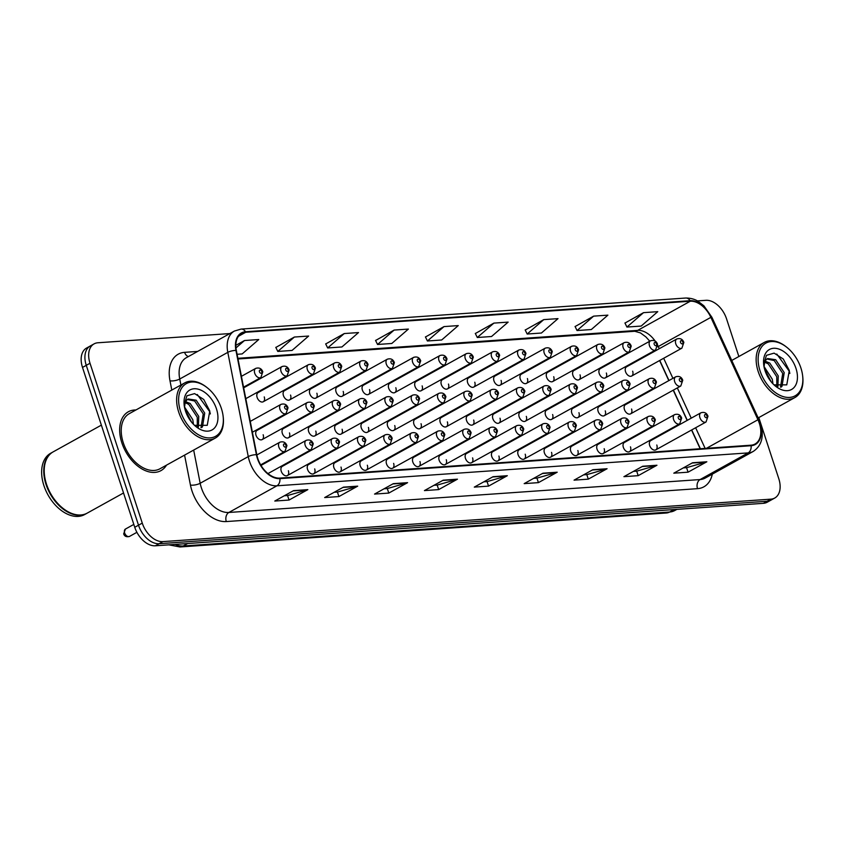 <?xml version="1.0" encoding="UTF-8"?>
<svg xmlns="http://www.w3.org/2000/svg" width="845" height="845" viewBox="0 0 845 845"><rect width="100%" height="100%" fill="white"/><g stroke="black" fill="none" stroke-linecap="round" stroke-linejoin="round"><path stroke-width="1.27" d="M605.337 377.873L655.572 350.01A5.26 3.38 -119 0 1 649.456 345.658A5.26 3.38 -119 0 1 650.47 340.82L600.235 368.673A5.26 3.38 61 0 0 599.221 373.522A5.26 3.38 61 0 0 605.337 377.873A5.26 3.38 61 0 0 606.351 373.025M579.026 379.711L629.261 351.847A5.26 3.38 -119 0 1 623.145 347.496A5.26 3.38 -119 0 1 624.159 342.658L573.924 370.511A5.26 3.38 61 0 0 572.91 375.36A5.26 3.38 61 0 0 579.026 379.711A5.26 3.38 61 0 0 580.029 374.863M552.704 381.549L602.939 353.685A5.26 3.38 -119 0 1 596.823 349.334A5.26 3.38 -119 0 1 597.837 344.496L547.602 372.349A5.26 3.38 61 0 0 546.588 377.197A5.26 3.38 61 0 0 552.704 381.549A5.26 3.38 61 0 0 553.718 376.701M526.393 383.387L576.628 355.523A5.26 3.38 -119 0 1 570.512 351.171A5.26 3.38 -119 0 1 571.526 346.334L521.291 374.187A5.26 3.38 61 0 0 520.277 379.035A5.26 3.38 61 0 0 526.393 383.387A5.26 3.38 61 0 0 527.407 378.539M500.071 385.225L550.306 357.361A5.26 3.38 -119 0 1 544.201 353.009A5.26 3.38 -119 0 1 545.205 348.172L494.98 376.025A5.26 3.38 61 0 0 493.966 380.873A5.26 3.38 61 0 0 500.071 385.225A5.26 3.38 61 0 0 501.085 380.377M473.76 387.063L523.995 359.199A5.26 3.38 -119 0 1 517.879 354.847A5.26 3.38 -119 0 1 518.893 350.01L468.658 377.863A5.26 3.38 61 0 0 467.644 382.711A5.26 3.38 61 0 0 473.76 387.063A5.26 3.38 61 0 0 474.774 382.215M447.438 388.901L497.673 361.037A5.26 3.38 -119 0 1 491.568 356.685A5.26 3.38 -119 0 1 492.582 351.847L442.347 379.701A5.26 3.38 61 0 0 441.333 384.549A5.26 3.38 61 0 0 447.438 388.901A5.26 3.38 61 0 0 448.452 384.053M421.127 390.739L471.362 362.875A5.26 3.38 -119 0 1 465.246 358.523A5.26 3.38 -119 0 1 466.26 353.685L416.025 381.539A5.26 3.38 61 0 0 415.011 386.387A5.26 3.38 61 0 0 421.127 390.739A5.26 3.38 61 0 0 422.141 385.89M394.816 392.576L445.051 364.713A5.26 3.38 -119 0 1 438.935 360.361A5.26 3.38 -119 0 1 439.949 355.523L389.714 383.376A5.26 3.38 61 0 0 388.7 388.225A5.26 3.38 61 0 0 394.816 392.576A5.26 3.38 61 0 0 395.819 387.728M368.494 394.414L418.729 366.55A5.26 3.38 -119 0 1 412.613 362.199A5.26 3.38 -119 0 1 413.627 357.361L363.392 385.214A5.26 3.38 61 0 0 362.378 390.063A5.26 3.38 61 0 0 368.494 394.414A5.26 3.38 61 0 0 369.508 389.566M342.183 396.252L392.418 368.388A5.26 3.38 -119 0 1 386.302 364.037A5.26 3.38 -119 0 1 387.316 359.199L337.081 387.052A5.26 3.38 61 0 0 336.067 391.9A5.26 3.38 61 0 0 342.183 396.252A5.26 3.38 61 0 0 343.197 391.404M315.861 398.09L366.096 370.226A5.26 3.38 -119 0 1 359.991 365.874A5.26 3.38 -119 0 1 361.005 361.037L310.77 388.89A5.26 3.38 61 0 0 309.756 393.738A5.26 3.38 61 0 0 315.861 398.09A5.26 3.38 61 0 0 316.875 393.242M289.55 399.928L339.785 372.064A5.26 3.38 -119 0 1 333.669 367.712A5.26 3.38 -119 0 1 334.683 362.875L284.448 390.728A5.26 3.38 61 0 0 283.434 395.576A5.26 3.38 61 0 0 289.55 399.928A5.26 3.38 61 0 0 290.564 395.08M263.228 401.766L313.463 373.902A5.26 3.38 -119 0 1 307.358 369.55A5.26 3.38 -119 0 1 308.372 364.702L258.137 392.566A5.26 3.38 61 0 0 257.123 397.414A5.26 3.38 61 0 0 263.228 401.766A5.26 3.38 61 0 0 264.242 396.918M631.648 376.036L681.883 348.172A5.26 3.38 -119 0 1 675.778 343.82A5.26 3.38 -119 0 1 676.792 338.982L626.557 366.836A5.26 3.38 61 0 0 625.543 371.684A5.26 3.38 61 0 0 631.648 376.036A5.26 3.38 61 0 0 632.662 371.187M604.238 415.698L654.474 387.834A5.26 3.38 -119 0 1 648.368 383.493A5.26 3.38 -119 0 1 649.382 378.644L599.147 406.508A5.26 3.38 61 0 0 598.133 411.357A5.26 3.38 61 0 0 604.238 415.698A5.26 3.38 61 0 0 605.252 410.85M577.927 417.536L628.162 389.672A5.26 3.38 -119 0 1 622.047 385.331A5.26 3.38 -119 0 1 623.061 380.482L572.826 408.346A5.26 3.38 61 0 0 571.811 413.194A5.26 3.38 61 0 0 577.927 417.536A5.26 3.38 61 0 0 578.941 412.687M551.616 419.373L601.851 391.51A5.26 3.38 -119 0 1 595.736 387.168A5.26 3.38 -119 0 1 596.75 382.32L546.514 410.184A5.26 3.38 61 0 0 545.5 415.032A5.26 3.38 61 0 0 551.616 419.373A5.26 3.38 61 0 0 552.619 414.525M525.294 421.211L575.529 393.347A5.26 3.38 -119 0 1 569.414 389.006A5.26 3.38 -119 0 1 570.428 384.158L520.193 412.022A5.26 3.38 61 0 0 519.179 416.87A5.26 3.38 61 0 0 525.294 421.211A5.26 3.38 61 0 0 526.308 416.363M498.983 423.049L549.218 395.185A5.26 3.38 -119 0 1 543.103 390.844A5.26 3.38 -119 0 1 544.117 385.996L493.881 413.86A5.26 3.38 61 0 0 492.867 418.708A5.26 3.38 61 0 0 498.983 423.049A5.26 3.38 61 0 0 499.997 418.201M472.661 424.887L522.897 397.023A5.26 3.38 -119 0 1 516.791 392.682A5.26 3.38 -119 0 1 517.795 387.834L467.57 415.698A5.26 3.38 61 0 0 466.556 420.546A5.26 3.38 61 0 0 472.661 424.887A5.26 3.38 61 0 0 473.675 420.039M446.35 426.725L496.585 398.861A5.26 3.38 -119 0 1 490.47 394.52A5.26 3.38 -119 0 1 491.484 389.672L441.248 417.536A5.26 3.38 61 0 0 440.234 422.384A5.26 3.38 61 0 0 446.35 426.725A5.26 3.38 61 0 0 447.364 421.877M420.028 428.563L470.264 400.699A5.26 3.38 -119 0 1 464.158 396.358A5.26 3.38 -119 0 1 465.172 391.51L414.937 419.373A5.26 3.38 61 0 0 413.923 424.222A5.26 3.38 61 0 0 420.028 428.563A5.26 3.38 61 0 0 421.042 423.715M393.717 430.401L443.952 402.537A5.26 3.38 -119 0 1 437.837 398.196A5.26 3.38 -119 0 1 438.851 393.347L388.615 421.211A5.26 3.38 61 0 0 387.601 426.06A5.26 3.38 61 0 0 393.717 430.401A5.26 3.38 61 0 0 394.731 425.553M367.406 432.239L417.641 404.375A5.26 3.38 -119 0 1 411.526 400.034A5.26 3.38 -119 0 1 412.54 395.185L362.304 423.049A5.26 3.38 61 0 0 361.29 427.897A5.26 3.38 61 0 0 367.406 432.239A5.26 3.38 61 0 0 368.409 427.39M341.084 434.076L391.32 406.213A5.26 3.38 -119 0 1 385.204 401.871A5.26 3.38 -119 0 1 386.218 397.023L335.983 424.887A5.26 3.38 61 0 0 334.969 429.735A5.26 3.38 61 0 0 341.084 434.076A5.26 3.38 61 0 0 342.098 429.228M314.773 435.914L365.008 408.05A5.26 3.38 -119 0 1 358.893 403.709A5.26 3.38 -119 0 1 359.907 398.861L309.671 426.725A5.26 3.38 61 0 0 308.657 431.573A5.26 3.38 61 0 0 314.773 435.914A5.26 3.38 61 0 0 315.787 431.066M288.451 437.752L338.687 409.888A5.26 3.38 -119 0 1 332.581 405.547A5.26 3.38 -119 0 1 333.595 400.699L283.36 428.563A5.26 3.38 61 0 0 282.346 433.411A5.26 3.38 61 0 0 288.451 437.752A5.26 3.38 61 0 0 289.465 432.904M262.14 439.59L312.375 411.726A5.26 3.38 -119 0 1 306.26 407.385A5.26 3.38 -119 0 1 307.274 402.537L257.038 430.401A5.26 3.38 61 0 0 256.024 435.249A5.26 3.38 61 0 0 262.14 439.59A5.26 3.38 61 0 0 263.154 434.742M630.56 413.86L680.795 385.996A5.26 3.38 -119 0 1 674.68 381.655A5.26 3.38 -119 0 1 675.694 376.807L625.458 404.67A5.26 3.38 61 0 0 624.444 409.519A5.26 3.38 61 0 0 630.56 413.86A5.26 3.38 61 0 0 631.574 409.012M629.462 451.695L679.697 423.831A5.26 3.38 -119 0 1 673.592 419.479A5.26 3.38 -119 0 1 674.595 414.631L624.36 442.495A5.26 3.38 61 0 0 623.356 447.343A5.26 3.38 61 0 0 629.462 451.695A5.26 3.38 61 0 0 630.476 446.847M603.15 453.533L653.386 425.669A5.26 3.38 -119 0 1 647.27 421.317A5.26 3.38 -119 0 1 648.284 416.469L598.049 444.333A5.26 3.38 61 0 0 597.035 449.181A5.26 3.38 61 0 0 603.15 453.533A5.26 3.38 61 0 0 604.164 448.684M576.829 455.37L627.064 427.507A5.26 3.38 -119 0 1 620.959 423.155A5.26 3.38 -119 0 1 621.973 418.307L571.738 446.171A5.26 3.38 61 0 0 570.724 451.019A5.26 3.38 61 0 0 576.829 455.37A5.26 3.38 61 0 0 577.843 450.522M550.518 457.208L600.753 429.344A5.26 3.38 -119 0 1 594.637 424.993A5.26 3.38 -119 0 1 595.651 420.145L545.416 448.008A5.26 3.38 61 0 0 544.402 452.857A5.26 3.38 61 0 0 550.518 457.208A5.26 3.38 61 0 0 551.531 452.36M524.206 459.046L574.442 431.182A5.26 3.38 -119 0 1 568.326 426.831A5.26 3.38 -119 0 1 569.34 421.982L519.105 449.846A5.26 3.38 61 0 0 518.091 454.695A5.26 3.38 61 0 0 524.206 459.046A5.26 3.38 61 0 0 525.21 454.198M497.885 460.884L548.12 433.02A5.26 3.38 -119 0 1 542.004 428.668A5.26 3.38 -119 0 1 543.018 423.82L492.783 451.684A5.26 3.38 61 0 0 491.769 456.532A5.26 3.38 61 0 0 497.885 460.884A5.26 3.38 61 0 0 498.899 456.036M471.573 462.722L521.809 434.858A5.26 3.38 -119 0 1 515.693 430.506A5.26 3.38 -119 0 1 516.707 425.658L466.472 453.522A5.26 3.38 61 0 0 465.458 458.37A5.26 3.38 61 0 0 471.573 462.722A5.26 3.38 61 0 0 472.587 457.874M445.252 464.56L495.487 436.696A5.26 3.38 -119 0 1 489.382 432.344A5.26 3.38 -119 0 1 490.385 427.496L440.161 455.36A5.26 3.38 61 0 0 439.146 460.208A5.26 3.38 61 0 0 445.252 464.56A5.26 3.38 61 0 0 446.266 459.712M418.94 466.398L469.176 438.534A5.26 3.38 -119 0 1 463.06 434.182A5.26 3.38 -119 0 1 464.074 429.334L413.839 457.198A5.26 3.38 61 0 0 412.825 462.046A5.26 3.38 61 0 0 418.94 466.398A5.26 3.38 61 0 0 419.954 461.55M392.619 468.236L442.854 440.372A5.26 3.38 -119 0 1 436.749 436.02A5.26 3.38 -119 0 1 437.763 431.172L387.528 459.036A5.26 3.38 61 0 0 386.514 463.884A5.26 3.38 61 0 0 392.619 468.236A5.26 3.38 61 0 0 393.633 463.387M366.308 470.073L416.543 442.21A5.26 3.38 -119 0 1 410.427 437.858A5.26 3.38 -119 0 1 411.441 433.01L361.206 460.874A5.26 3.38 61 0 0 360.192 465.722A5.26 3.38 61 0 0 366.308 470.073A5.26 3.38 61 0 0 367.321 465.225M339.996 471.911L390.232 444.047A5.26 3.38 -119 0 1 384.116 439.696A5.26 3.38 -119 0 1 385.13 434.848L334.895 462.711A5.26 3.38 61 0 0 333.881 467.56A5.26 3.38 61 0 0 339.996 471.911A5.26 3.38 61 0 0 341 467.063M313.675 473.739L363.91 445.885A5.26 3.38 -119 0 1 357.794 441.534A5.26 3.38 -119 0 1 358.808 436.685L308.573 464.549A5.26 3.38 61 0 0 307.559 469.397A5.26 3.38 61 0 0 313.675 473.739A5.26 3.38 61 0 0 314.689 468.901M287.363 475.577L337.599 447.723A5.26 3.38 -119 0 1 331.483 443.371A5.26 3.38 -119 0 1 332.497 438.523L282.262 466.387A5.26 3.38 61 0 0 281.248 471.235A5.26 3.38 61 0 0 287.363 475.577A5.26 3.38 61 0 0 288.377 470.739M655.783 449.857L706.019 421.993A5.26 3.38 -119 0 1 699.903 417.641A5.26 3.38 -119 0 1 700.917 412.793L650.682 440.657A5.26 3.38 61 0 0 649.668 445.505A5.26 3.38 61 0 0 655.783 449.857A5.26 3.38 61 0 0 656.797 445.009M700.167 448.748L691.548 430.01M687.143 420.43L673.233 390.189M668.828 380.609L659.596 360.53M655.192 350.96L654.928 350.369M135.918 409.973A33.642 21.621 61 0 0 128.324 411.779A33.642 21.621 61 0 0 121.838 442.791A33.642 21.621 61 0 0 160.951 470.623A33.642 21.621 61 0 0 166.518 465.13A33.642 21.621 61 0 1 160.951 470.623A33.642 21.621 61 0 1 121.838 442.791A33.642 21.621 61 0 1 128.324 411.779A33.642 21.621 61 0 1 135.918 409.973M759.37 423.345A22.424 14.418 -119 0 1 755.039 444.016A22.424 14.418 -119 0 1 750.962 445.199L279.748 478.101A22.424 14.418 -119 0 1 256.806 454.747L236.346 350.495A22.424 14.418 -119 0 1 241.628 333.448A22.424 14.418 -119 0 1 245.705 332.265L690.28 301.221A22.424 14.418 -119 0 1 710.867 317.361L757.954 419.743A22.424 14.418 -119 0 1 759.37 423.345M759.75 423.313A22.984 14.777 61 0 0 758.303 419.627L711.215 317.245A22.984 14.777 61 0 0 690.111 300.704L245.536 331.747A22.984 14.777 61 0 0 235.945 350.432L256.405 454.684A22.984 14.777 61 0 0 279.917 478.629L751.131 445.716A22.984 14.777 61 0 0 759.75 423.313M229.861 333.564L97.893 342.774A21.03 13.509 61 0 0 94.07 343.883L86.56 348.055A21.03 13.509 61 0 0 82.504 367.427L134.756 527.291L138.506 525.199A21.03 13.509 61 0 0 159.124 543.705L767.144 501.243A21.03 13.509 61 0 0 770.967 500.134A21.03 13.509 61 0 1 767.144 501.243L159.124 543.705A21.03 13.509 61 0 1 138.506 525.199L86.264 365.346L138.506 525.199L142.266 523.118A21.03 13.509 61 0 0 162.884 541.613L770.904 499.152A21.03 13.509 61 0 0 774.728 498.043A21.03 13.509 61 0 0 778.784 478.661L758.81 417.567M90.309 345.964A21.03 13.509 61 0 0 86.264 365.346A21.03 13.509 61 0 1 90.309 345.964M293.574 490.628L274.794 501.043L289.043 500.05L307.823 489.635L293.574 490.628M284.332 495.751L287.67 495.519L307.147 489.92A5.609 4.109 -94 0 0 307.823 489.635M287.564 495.529L289.043 500.05M343.45 487.142L324.67 497.557L338.919 496.564L357.699 486.15L343.45 487.142M334.208 492.265L337.546 492.033L357.023 486.435A5.609 4.109 -94 0 0 357.699 486.15M337.44 492.043L338.919 496.564M393.326 483.657L374.546 494.082L388.795 493.079L407.575 482.664L393.326 483.657M384.084 488.78L387.422 488.547L406.899 482.949A5.609 4.109 -94 0 0 407.575 482.664M387.316 488.558L388.795 493.079M443.202 480.182L424.422 490.596L438.671 489.604L457.451 479.178L443.202 480.182M433.96 485.305L437.298 485.062L456.775 479.464A5.609 4.109 -94 0 0 457.451 479.178M437.192 485.072L438.671 489.604M692.583 462.764L673.803 473.179L688.052 472.186L706.832 461.771L692.583 462.764M683.351 467.887L686.679 467.655L706.156 462.046A5.609 4.109 -94 0 0 706.832 461.771M686.573 467.655L688.052 472.186M642.707 466.25L623.927 476.664L638.176 475.672L656.956 465.246L642.707 466.25M633.475 471.362L636.803 471.13L656.28 465.532A5.609 4.109 -94 0 0 656.956 465.246M636.697 471.14L638.176 475.672M592.831 469.725L574.051 480.15L588.3 479.147L607.08 468.732L592.831 469.725M583.599 474.848L586.926 474.615L606.404 469.017A5.609 4.109 -94 0 0 607.08 468.732M586.821 474.626L588.3 479.147M542.955 473.211L524.175 483.625L538.423 482.632L557.204 472.218L542.955 473.211M533.713 478.333L537.05 478.101L556.528 472.503A5.609 4.109 -94 0 0 557.204 472.218M536.945 478.112L538.423 482.632M493.079 476.696L474.298 487.111L488.547 486.118L507.327 475.703L493.079 476.696M483.836 481.819L487.174 481.587L506.651 475.978A5.609 4.109 -94 0 0 507.327 475.703M487.069 481.587L488.547 486.118M738.857 356.516L726.531 318.808A21.03 13.509 61 0 0 705.913 300.313L697.41 300.904M94.07 343.883A21.03 13.509 61 0 0 90.014 363.265L142.266 523.118M344.264 333.553L327.67 347.96L341.919 346.968L358.512 332.56L344.264 333.553L325.705 343.957M294.387 337.039L277.794 351.446L292.043 350.443L308.636 336.046L294.387 337.039L275.829 347.443M237.096 354.287L242.166 353.928L258.76 339.532L244.511 340.524L235.85 345.32M493.892 323.107L477.298 337.504L491.547 336.511L508.141 322.114L493.892 323.107L475.344 333.511M543.768 319.621L527.174 334.029L541.423 333.025L558.017 318.628L543.768 319.621L525.22 330.025M593.644 316.136L577.051 330.543L591.299 329.55L607.893 315.143L593.644 316.136L575.096 326.54M643.52 312.661L626.927 327.057L641.175 326.064L657.769 311.657L643.52 312.661L624.973 323.054M394.14 330.068L377.546 344.475L391.795 343.482L408.388 329.075L394.14 330.068L375.592 340.472M444.016 326.592L427.422 340.989L441.671 339.996L458.265 325.589L444.016 326.592L425.468 336.986M427.422 340.989L425.415 336.901M477.298 337.504L475.291 333.416M527.174 334.029L525.167 329.93M577.051 330.543L575.054 326.455M626.927 327.057L624.93 322.97M377.546 344.475L375.539 340.387M327.67 347.96L325.663 343.873M277.794 351.446L275.787 347.348M244.511 340.524L235.966 347.929M134.756 527.291A21.03 13.509 61 0 0 155.374 545.785L763.384 503.324A21.03 13.509 61 0 0 767.218 502.215L774.728 498.043M760.067 370.913A30.135 19.372 61 0 0 786.642 397.34A30.135 19.372 61 0 0 802.655 375.93A30.135 19.372 61 0 0 800.923 368.05A30.135 19.372 61 0 0 786.758 347.263A30.135 19.372 61 0 0 763.626 344.718A30.135 19.372 61 0 0 760.067 370.913M786.758 347.263L786.103 346.746A31.54 20.269 61 0 0 764.26 342.426A31.54 20.269 61 0 0 758.176 371.494A31.54 20.269 61 0 0 794.849 397.583A31.54 20.269 61 0 0 802.75 376.754L802.655 375.93M764.038 366.519L772.298 379.236L772.964 383.81M764.535 368.98L771.189 381.824M765.147 361.206L769.732 363.023L778.266 375.93L777.886 386.651M764.746 362.241L768.242 363.857L776.766 376.754L776.819 386.292M781.097 387.126L782.016 386.271L784.223 372.613L775.689 359.716L767.577 358.533L765.95 359.917L764.556 362.928L764.038 366.857M766.869 358.998L774.2 360.551L782.734 373.448L780.505 387.116M795.979 368.399A22.847 14.692 61 0 0 775.826 348.351A22.847 14.692 61 0 0 763.69 364.586A22.847 14.692 61 0 0 765 370.564A22.847 14.692 61 0 0 775.742 386.334A22.847 14.692 61 0 0 793.286 388.256A22.847 14.692 61 0 0 795.979 368.399M774.031 384.855L786.758 384.855L789.293 370.48L783.273 358.998L774.126 353.136L766.436 355.333L763.722 364.385M776.787 354.034L789.357 371.356L789.843 373.448M180.555 411.378A30.135 19.372 61 0 0 207.131 437.816A30.135 19.372 61 0 0 223.143 416.405A30.135 19.372 61 0 0 221.401 408.526A30.135 19.372 61 0 0 207.236 387.739A30.135 19.372 61 0 0 184.115 385.193A30.135 19.372 61 0 0 180.555 411.378M207.236 387.739L206.592 387.221A31.54 20.269 61 0 0 184.738 382.891A31.54 20.269 61 0 0 178.665 411.969A31.54 20.269 61 0 0 215.338 438.059A31.54 20.269 61 0 0 223.238 417.229L223.143 416.405M184.738 382.891L129.338 413.627A31.54 20.269 61 0 0 123.264 442.695A31.54 20.269 61 0 0 159.937 468.785L215.338 438.059M101.368 425.13L53.224 451.832A35.046 22.519 61 0 0 44.458 474.974A35.046 22.519 61 0 0 46.475 484.132A35.046 22.519 61 0 0 62.942 508.31A35.046 22.519 61 0 0 87.225 513.116L123.539 492.973M44.468 475.08A34.687 22.297 61 0 0 44.479 475.175A34.687 22.297 61 0 0 46.475 484.248A34.687 22.297 61 0 0 62.783 508.183A34.687 22.297 61 0 0 62.868 508.246M52.992 451.969A35.046 22.519 61 0 0 52.76 452.096A35.046 22.519 61 0 0 46.01 484.396A35.046 22.519 61 0 0 86.75 513.38A35.046 22.519 61 0 0 86.982 513.242M52.76 452.096L50.647 453.269A35.046 22.519 61 0 0 43.898 485.569A35.046 22.519 61 0 0 84.637 514.552L86.75 513.38M184.527 406.994L192.787 419.701L193.452 424.285M185.013 409.455L191.678 422.299M185.625 401.681L190.209 403.498L198.744 416.395L198.374 427.126M185.224 402.706L188.72 404.322L197.255 417.219L197.308 426.767M201.585 427.602L202.504 426.736L204.712 413.089L196.177 400.192L188.065 398.998L186.428 400.393L185.044 403.403L184.516 407.332M187.347 399.474L194.688 401.016L203.222 413.913L200.994 427.591M216.468 408.874A22.847 14.692 61 0 0 196.315 388.827A22.847 14.692 61 0 0 184.168 405.061A22.847 14.692 61 0 0 185.488 411.04A22.847 14.692 61 0 0 196.23 426.799A22.847 14.692 61 0 0 213.764 428.732A22.847 14.692 61 0 0 216.468 408.874M194.519 425.331L207.247 425.32L209.771 410.955L203.751 399.474L194.603 393.612L186.914 395.809L184.21 404.85M197.276 394.509L209.835 411.832L210.331 413.923M712.303 474.129A35.046 22.519 -119 0 1 697.505 488.663L226.291 521.566A7.013 5.144 86 0 1 228.868 512.471L700.082 479.559A28.033 18.02 61 0 0 705.184 478.08L753.254 451.42A28.033 18.02 -119 0 1 748.152 452.899A7.013 5.144 -94 0 0 751.131 445.716M226.291 521.566A35.046 22.519 -119 0 1 191.921 490.734A35.046 22.519 -119 0 1 190.442 485.072L184.569 455.117M256.405 454.684A7.013 2.408 168.9 0 0 248.261 456.606L200.18 483.266A28.033 18.02 61 0 0 201.374 487.808A28.033 18.02 61 0 0 228.868 512.471L276.938 485.801A28.033 18.02 -119 0 1 248.261 456.606L227.801 352.354A28.033 18.02 -119 0 1 234.392 331.05L186.322 357.71A28.033 18.02 61 0 0 179.731 379.014L180.904 385.024M753.254 451.42C761.81 445.632 764.239 436.4 760.574 423.725L758.958 419.606A7.013 0.623 155.3 0 0 758.303 419.627M758.958 419.606L711.87 317.224L703.917 305.827L697.97 301.232C697.833 301.211 693.65 297.989 685.707 298.031A7.013 5.144 86 0 1 690.111 300.704M245.536 331.747A7.013 5.144 -94 0 0 241.131 329.075L234.392 331.05M235.945 350.432A7.013 2.408 168.9 0 0 227.801 352.354L179.731 379.014A7.013 2.408 -11.1 0 1 169.993 380.82A35.046 22.519 -119 0 1 184.601 352.344L197.645 351.425M711.87 317.224A7.013 0.623 155.3 0 0 711.215 317.245M279.917 478.629A7.013 5.144 86 0 1 276.938 485.801L748.152 452.899L700.082 479.559A7.013 5.144 86 0 0 697.505 488.663M171.799 390.073L169.993 380.82M162.884 541.613L155.374 545.785M770.904 499.152L763.384 503.324M90.014 363.265L82.504 367.427M193.674 450.068L200.18 483.266A7.013 2.408 -11.1 0 1 190.442 485.072M188.393 356.569A7.013 5.144 86 0 1 184.601 352.344M245.705 332.265L238.459 336.289M757.954 419.743L706.473 448.304M710.867 317.361L658.287 346.524A22.424 14.418 61 0 0 657.801 345.52M705.131 448.399L695.636 427.75M691.231 418.169L677.32 387.918M672.916 378.349L663.684 358.269M659.28 348.689L658.287 346.524A12.612 1.13 -24.7 0 0 657.759 346.82M655.16 341.084A22.424 14.418 61 0 0 637.7 330.384L237.878 358.301M690.28 301.221L637.7 330.384A12.612 9.253 86 0 1 634.753 331.272L238.015 358.977M492.593 476.96L506.651 475.978M542.469 473.485L556.528 472.503M592.345 470L606.404 469.017M642.221 466.514L656.28 465.532M692.097 463.028L706.156 462.046M442.717 480.446L456.775 479.464M392.84 483.931L406.899 482.949M342.964 487.417L357.023 486.435M293.088 490.903L307.147 489.92M175.073 544.412A28.033 18.02 61 0 0 183.249 545.986L669.652 512.017A28.033 18.02 61 0 0 674.754 510.538L666.388 513L179.974 546.968A14.016 10.288 86 0 0 183.249 545.986L187.674 543.525M674.088 509.556L669.652 512.017A14.016 10.288 86 0 1 666.388 513M707.001 416.004A1.753 1.13 61 0 0 705.279 414.462A1.753 1.13 61 0 0 704.624 416.173A1.753 1.13 61 0 0 706.346 417.715A1.753 1.13 61 0 0 707.001 416.004M679.401 380.187A1.753 1.13 61 0 0 681.123 381.729A1.753 1.13 61 0 0 681.778 380.018A1.753 1.13 61 0 0 680.056 378.475A1.753 1.13 61 0 0 679.401 380.187M680.5 342.352A1.753 1.13 61 0 0 682.221 343.894A1.753 1.13 61 0 0 682.876 342.193A1.753 1.13 61 0 0 681.154 340.651A1.753 1.13 61 0 0 680.5 342.352M680.69 417.842A1.753 1.13 61 0 0 678.968 416.3A1.753 1.13 61 0 0 678.313 418.011A1.753 1.13 61 0 0 680.024 419.553A1.753 1.13 61 0 0 680.69 417.842M654.368 419.68A1.753 1.13 61 0 0 652.646 418.138A1.753 1.13 61 0 0 651.991 419.849A1.753 1.13 61 0 0 653.713 421.391A1.753 1.13 61 0 0 654.368 419.68M628.057 421.518A1.753 1.13 61 0 0 626.335 419.976A1.753 1.13 61 0 0 625.68 421.687A1.753 1.13 61 0 0 627.391 423.229A1.753 1.13 61 0 0 628.057 421.518M601.735 423.356A1.753 1.13 61 0 0 600.024 421.813A1.753 1.13 61 0 0 599.359 423.525A1.753 1.13 61 0 0 601.08 425.067A1.753 1.13 61 0 0 601.735 423.356M653.09 382.024A1.753 1.13 61 0 0 654.801 383.567A1.753 1.13 61 0 0 655.466 381.855A1.753 1.13 61 0 0 653.745 380.313A1.753 1.13 61 0 0 653.09 382.024M626.768 383.862A1.753 1.13 61 0 0 628.49 385.404A1.753 1.13 61 0 0 629.145 383.693A1.753 1.13 61 0 0 627.434 382.151A1.753 1.13 61 0 0 626.768 383.862M600.457 385.7A1.753 1.13 61 0 0 602.179 387.242A1.753 1.13 61 0 0 602.834 385.531A1.753 1.13 61 0 0 601.112 383.989A1.753 1.13 61 0 0 600.457 385.7M575.424 425.193A1.753 1.13 61 0 0 573.702 423.651A1.753 1.13 61 0 0 573.047 425.362A1.753 1.13 61 0 0 574.769 426.905A1.753 1.13 61 0 0 575.424 425.193M549.102 427.031A1.753 1.13 61 0 0 547.391 425.489A1.753 1.13 61 0 0 546.736 427.2A1.753 1.13 61 0 0 548.447 428.742A1.753 1.13 61 0 0 549.102 427.031M522.791 428.869A1.753 1.13 61 0 0 521.069 427.327A1.753 1.13 61 0 0 520.414 429.038A1.753 1.13 61 0 0 522.136 430.58A1.753 1.13 61 0 0 522.791 428.869M574.146 387.538A1.753 1.13 61 0 0 575.857 389.08A1.753 1.13 61 0 0 576.512 387.369A1.753 1.13 61 0 0 574.801 385.827A1.753 1.13 61 0 0 574.146 387.538M547.824 389.376A1.753 1.13 61 0 0 549.546 390.918A1.753 1.13 61 0 0 550.201 389.207A1.753 1.13 61 0 0 548.479 387.665A1.753 1.13 61 0 0 547.824 389.376M521.513 391.214A1.753 1.13 61 0 0 523.224 392.756A1.753 1.13 61 0 0 523.889 391.045A1.753 1.13 61 0 0 522.168 389.503A1.753 1.13 61 0 0 521.513 391.214M496.48 430.707A1.753 1.13 61 0 0 494.758 429.165A1.753 1.13 61 0 0 494.103 430.876A1.753 1.13 61 0 0 495.814 432.418A1.753 1.13 61 0 0 496.48 430.707M470.158 432.545A1.753 1.13 61 0 0 468.436 431.003A1.753 1.13 61 0 0 467.781 432.714A1.753 1.13 61 0 0 469.503 434.256A1.753 1.13 61 0 0 470.158 432.545M443.847 434.383A1.753 1.13 61 0 0 442.125 432.841A1.753 1.13 61 0 0 441.47 434.552A1.753 1.13 61 0 0 443.192 436.094A1.753 1.13 61 0 0 443.847 434.383M417.525 436.221A1.753 1.13 61 0 0 415.814 434.679A1.753 1.13 61 0 0 415.149 436.39A1.753 1.13 61 0 0 416.87 437.932A1.753 1.13 61 0 0 417.525 436.221M391.214 438.059A1.753 1.13 61 0 0 389.492 436.516A1.753 1.13 61 0 0 388.837 438.228A1.753 1.13 61 0 0 390.559 439.77A1.753 1.13 61 0 0 391.214 438.059M495.191 393.052A1.753 1.13 61 0 0 496.913 394.594A1.753 1.13 61 0 0 497.568 392.883A1.753 1.13 61 0 0 495.846 391.341A1.753 1.13 61 0 0 495.191 393.052M468.88 394.89A1.753 1.13 61 0 0 470.602 396.432A1.753 1.13 61 0 0 471.256 394.721A1.753 1.13 61 0 0 469.535 393.178A1.753 1.13 61 0 0 468.88 394.89M442.558 396.727A1.753 1.13 61 0 0 444.28 398.27A1.753 1.13 61 0 0 444.935 396.558A1.753 1.13 61 0 0 443.224 395.016A1.753 1.13 61 0 0 442.558 396.727M416.247 398.565A1.753 1.13 61 0 0 417.969 400.107A1.753 1.13 61 0 0 418.624 398.396A1.753 1.13 61 0 0 416.902 396.854A1.753 1.13 61 0 0 416.247 398.565M389.936 400.403A1.753 1.13 61 0 0 391.647 401.945A1.753 1.13 61 0 0 392.302 400.234A1.753 1.13 61 0 0 390.591 398.692A1.753 1.13 61 0 0 389.936 400.403M364.892 439.896A1.753 1.13 61 0 0 363.181 438.354A1.753 1.13 61 0 0 362.526 440.065A1.753 1.13 61 0 0 364.237 441.608A1.753 1.13 61 0 0 364.892 439.896M338.581 441.734A1.753 1.13 61 0 0 336.859 440.192A1.753 1.13 61 0 0 336.204 441.903A1.753 1.13 61 0 0 337.926 443.445A1.753 1.13 61 0 0 338.581 441.734M305.172 445.209A5.26 3.38 -119 0 1 306.186 440.361C309.608 439.326 311.963 440.467 313.252 443.783L311.277 449.561A5.26 3.38 -119 0 1 305.172 445.209M312.27 443.572A1.753 1.13 61 0 0 310.548 442.03A1.753 1.13 61 0 0 309.893 443.741A1.753 1.13 61 0 0 311.604 445.283A1.753 1.13 61 0 0 312.27 443.572M129.528 536.406C126.486 537.23 124.532 536.385 123.676 533.85L125.44 529.054A4.204 2.704 61 0 0 124.637 532.931A4.204 2.704 61 0 0 129.528 536.406L136.901 532.318M278.85 447.047A5.26 3.38 -119 0 1 279.864 442.199C283.297 441.164 285.652 442.305 286.93 445.621L284.966 451.399A5.26 3.38 -119 0 1 278.85 447.047M285.948 445.41A1.753 1.13 61 0 0 284.226 443.868A1.753 1.13 61 0 0 283.571 445.579A1.753 1.13 61 0 0 285.293 447.121A1.753 1.13 61 0 0 285.948 445.41M363.614 402.241A1.753 1.13 61 0 0 365.336 403.783A1.753 1.13 61 0 0 365.991 402.072A1.753 1.13 61 0 0 364.269 400.53A1.753 1.13 61 0 0 363.614 402.241M337.303 404.079A1.753 1.13 61 0 0 339.014 405.621A1.753 1.13 61 0 0 339.679 403.91A1.753 1.13 61 0 0 337.958 402.368A1.753 1.13 61 0 0 337.303 404.079M310.981 405.917A1.753 1.13 61 0 0 312.703 407.459A1.753 1.13 61 0 0 313.358 405.748A1.753 1.13 61 0 0 311.636 404.206A1.753 1.13 61 0 0 310.981 405.917M252.391 432.239L286.054 413.564A5.26 3.38 -119 0 1 279.949 409.223A5.26 3.38 -119 0 1 280.962 404.375L250.257 421.401M284.67 407.755A1.753 1.13 61 0 0 286.392 409.297A1.753 1.13 61 0 0 287.046 407.586A1.753 1.13 61 0 0 285.325 406.044A1.753 1.13 61 0 0 284.67 407.755M654.178 344.19A1.753 1.13 61 0 0 655.9 345.732A1.753 1.13 61 0 0 656.554 344.031A1.753 1.13 61 0 0 654.843 342.489A1.753 1.13 61 0 0 654.178 344.19M627.867 346.027A1.753 1.13 61 0 0 629.588 347.57A1.753 1.13 61 0 0 630.243 345.869A1.753 1.13 61 0 0 628.522 344.327A1.753 1.13 61 0 0 627.867 346.027M601.555 347.865A1.753 1.13 61 0 0 603.267 349.407A1.753 1.13 61 0 0 603.921 347.707A1.753 1.13 61 0 0 602.21 346.165A1.753 1.13 61 0 0 601.555 347.865M575.234 349.703A1.753 1.13 61 0 0 576.955 351.245A1.753 1.13 61 0 0 577.61 349.545A1.753 1.13 61 0 0 575.889 348.003A1.753 1.13 61 0 0 575.234 349.703M548.923 351.541A1.753 1.13 61 0 0 550.634 353.083A1.753 1.13 61 0 0 551.299 351.383A1.753 1.13 61 0 0 549.577 349.841A1.753 1.13 61 0 0 548.923 351.541M522.601 353.379A1.753 1.13 61 0 0 524.322 354.921A1.753 1.13 61 0 0 524.977 353.221A1.753 1.13 61 0 0 523.256 351.678A1.753 1.13 61 0 0 522.601 353.379M496.29 355.217A1.753 1.13 61 0 0 498.011 356.759A1.753 1.13 61 0 0 498.666 355.058A1.753 1.13 61 0 0 496.945 353.516A1.753 1.13 61 0 0 496.29 355.217M469.968 357.055A1.753 1.13 61 0 0 471.69 358.597A1.753 1.13 61 0 0 472.344 356.896A1.753 1.13 61 0 0 470.633 355.354A1.753 1.13 61 0 0 469.968 357.055M443.657 358.893A1.753 1.13 61 0 0 445.378 360.435A1.753 1.13 61 0 0 446.033 358.734A1.753 1.13 61 0 0 444.312 357.192A1.753 1.13 61 0 0 443.657 358.893M417.345 360.73A1.753 1.13 61 0 0 419.057 362.273A1.753 1.13 61 0 0 419.712 360.572A1.753 1.13 61 0 0 418 359.03A1.753 1.13 61 0 0 417.345 360.73M391.024 362.568A1.753 1.13 61 0 0 392.745 364.111A1.753 1.13 61 0 0 393.4 362.41A1.753 1.13 61 0 0 391.679 360.868A1.753 1.13 61 0 0 391.024 362.568M364.713 364.406A1.753 1.13 61 0 0 366.424 365.948A1.753 1.13 61 0 0 367.089 364.248A1.753 1.13 61 0 0 365.367 362.706A1.753 1.13 61 0 0 364.713 364.406M338.391 366.244A1.753 1.13 61 0 0 340.112 367.786A1.753 1.13 61 0 0 340.767 366.086A1.753 1.13 61 0 0 339.046 364.544A1.753 1.13 61 0 0 338.391 366.244M312.08 368.082A1.753 1.13 61 0 0 313.801 369.624A1.753 1.13 61 0 0 314.456 367.924A1.753 1.13 61 0 0 312.734 366.381A1.753 1.13 61 0 0 312.08 368.082M245.8 398.671L287.152 375.74A5.26 3.38 -119 0 1 281.036 371.388A5.26 3.38 -119 0 1 282.05 366.54L243.677 387.834M285.758 369.92A1.753 1.13 61 0 0 287.48 371.462A1.753 1.13 61 0 0 288.134 369.761A1.753 1.13 61 0 0 286.423 368.219A1.753 1.13 61 0 0 285.758 369.92M243.55 387.168L260.841 377.578A5.26 3.38 -119 0 1 254.725 373.226A5.26 3.38 -119 0 1 255.739 368.378L241.416 376.321M259.447 371.758A1.753 1.13 61 0 0 261.168 373.3A1.753 1.13 61 0 0 261.823 371.599A1.753 1.13 61 0 0 260.102 370.057A1.753 1.13 61 0 0 259.447 371.758M685.707 298.031L241.131 329.075M649.773 341.2L645.918 336.933L640.478 332.919L634.753 331.272M700.368 448.727L691.717 429.925M687.312 420.345L673.402 390.094M668.997 380.525L659.765 360.445M655.361 350.865L655.086 350.274M674.754 510.538L676.877 509.366M168.852 544.845L179.974 546.968M700.917 412.793C704.35 411.758 706.705 412.909 707.983 416.226L706.019 421.993M680.795 385.996L682.76 380.229C681.482 376.912 679.126 375.771 675.694 376.807M681.883 348.172L683.859 342.405C682.58 339.088 680.214 337.947 676.792 338.982M674.595 414.631C678.028 413.596 680.383 414.747 681.672 418.064L679.697 423.831M648.284 416.469C651.717 415.434 654.072 416.585 655.35 419.902L653.386 425.669M621.973 418.307C625.395 417.272 627.75 418.423 629.039 421.739L627.064 427.507M595.651 420.145C599.084 419.109 601.439 420.261 602.717 423.577L600.753 429.344M654.474 387.834L656.449 382.067C655.171 378.75 652.805 377.609 649.382 378.644M628.162 389.672L630.127 383.905C628.849 380.588 626.494 379.447 623.061 380.482M601.851 391.51L603.816 385.742C602.538 382.426 600.182 381.285 596.75 382.32M758.176 417.926L794.849 397.583M731.749 360.456L764.26 342.426M569.34 421.982C572.773 420.947 575.128 422.099 576.406 425.415L574.442 431.182M543.018 423.82C546.451 422.785 548.806 423.936 550.084 427.253L548.12 433.02M516.707 425.658C520.14 424.623 522.495 425.774 523.773 429.091L521.809 434.858M575.529 393.347L577.494 387.58C576.216 384.264 573.861 383.123 570.428 384.158M549.218 395.185L551.183 389.418C549.905 386.102 547.549 384.961 544.117 385.996M522.897 397.023L524.872 391.256C523.583 387.939 521.228 386.799 517.795 387.834M490.385 427.496C493.818 426.461 496.173 427.612 497.462 430.918L495.487 436.696M464.074 429.334C467.507 428.299 469.862 429.45 471.14 432.756L469.176 438.534M437.763 431.172C441.185 430.137 443.54 431.288 444.829 434.594L442.854 440.372M411.441 433.01C414.874 431.975 417.229 433.126 418.507 436.432L416.543 442.21M385.13 434.848C388.563 433.812 390.918 434.964 392.196 438.27L390.232 444.047M496.585 398.861L498.55 393.094C497.272 389.777 494.916 388.637 491.484 389.672M470.264 400.699L472.239 394.932C470.961 391.615 468.605 390.474 465.172 391.51M443.952 402.537L445.917 396.77C444.639 393.453 442.284 392.312 438.851 393.347M417.641 404.375L419.606 398.608C418.328 395.291 415.972 394.15 412.54 395.185M391.32 406.213L393.295 400.445C392.006 397.129 389.651 395.988 386.218 397.023M358.808 436.685C362.241 435.65 364.596 436.802 365.885 440.108L363.91 445.885M332.497 438.523C335.93 437.488 338.285 438.639 339.563 441.946L337.599 447.723M260.999 465.426L306.186 440.361M267.96 473.58L311.277 449.561M125.44 529.054L133.816 524.418M256.848 454.969L279.864 442.199M260.672 464.866L284.966 451.399M365.008 408.05L366.973 402.283C365.695 398.967 363.339 397.826 359.907 398.861M338.687 409.888L340.662 404.121C339.373 400.805 337.018 399.664 333.595 400.699M312.375 411.726L314.34 405.959C313.062 402.642 310.707 401.502 307.274 402.537M286.054 413.564L288.029 407.797C286.751 404.48 284.395 403.34 280.962 404.375M655.572 350.01L657.537 344.242C656.259 340.926 653.903 339.785 650.47 340.82M629.261 351.847L631.226 346.08C629.947 342.764 627.592 341.623 624.159 342.658M602.939 353.685L604.904 347.918C603.626 344.602 601.27 343.461 597.837 344.496M576.628 355.523L578.593 349.756C577.315 346.439 574.959 345.299 571.526 346.334M550.306 357.361L552.281 351.594C550.993 348.277 548.637 347.137 545.205 348.172M523.995 359.199L525.96 353.432C524.682 350.115 522.326 348.974 518.893 350.01M497.673 361.037L499.648 355.27C498.37 351.953 496.015 350.812 492.582 351.847M471.362 362.875L473.327 357.108C472.049 353.791 469.693 352.65 466.26 353.685M445.051 364.713L447.016 358.945C445.737 355.629 443.382 354.488 439.949 355.523M418.729 366.55L420.704 360.783C419.416 357.467 417.06 356.326 413.627 357.361M392.418 368.388L394.383 362.621C393.105 359.305 390.749 358.164 387.316 359.199M366.096 370.226L368.071 364.459C366.783 361.142 364.427 360.002 361.005 361.037M339.785 372.064L341.75 366.297C340.472 362.98 338.116 361.84 334.683 362.875M313.463 373.902L315.438 368.135C314.16 364.818 311.805 363.677 308.372 364.702M287.152 375.74L289.117 369.973C287.839 366.656 285.483 365.515 282.05 366.54M260.841 377.578L262.806 371.811C261.527 368.494 259.172 367.353 255.739 368.378"/></g></svg>

